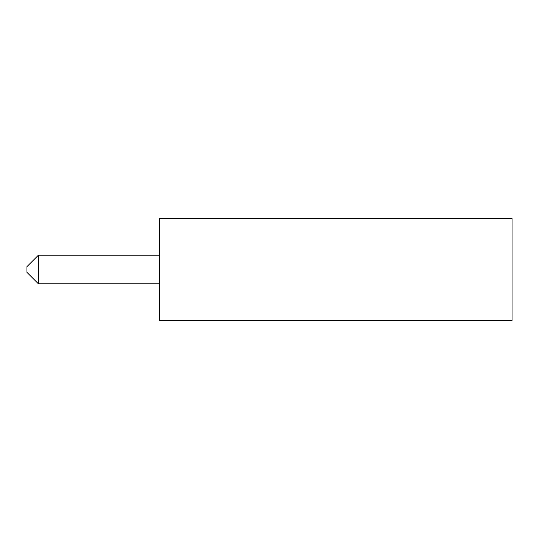 <?xml version="1.0" encoding="UTF-8"?>
<svg xmlns="http://www.w3.org/2000/svg" width="539" height="539" viewBox="0 0 539 539"><rect width="100%" height="100%" fill="white"/><g stroke="black" fill="none" stroke-linecap="round" stroke-linejoin="round"><path stroke-width="0.81" d="M159.436 218.544L512.05 218.544L512.05 320.456L159.436 320.456L159.436 218.544M159.436 283.77L38.363 283.77L38.363 255.23L159.436 255.23M38.363 255.23L26.95 266.643L26.95 272.357L38.363 283.77"/></g></svg>
